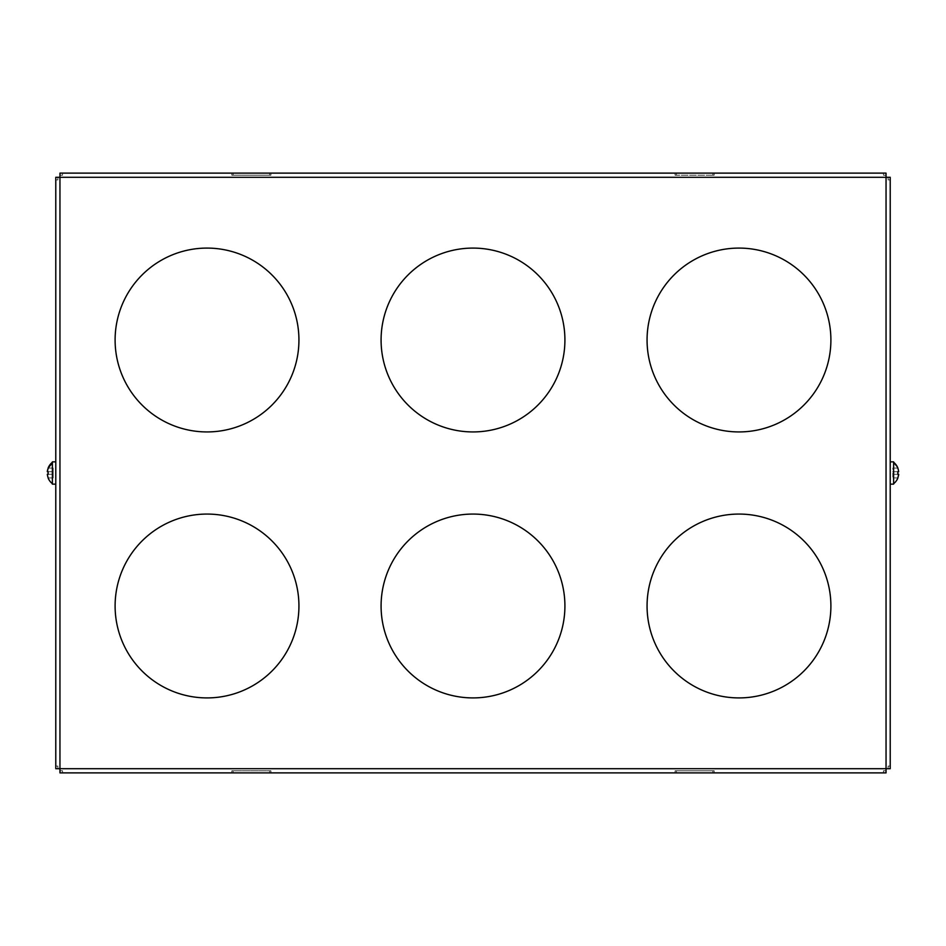 <?xml version="1.0" encoding="UTF-8"?>
<svg xmlns="http://www.w3.org/2000/svg" width="946" height="946" viewBox="0 0 946 946"><rect width="100%" height="100%" fill="white"/><g stroke="black" fill="none" stroke-linecap="round" stroke-linejoin="round"><path stroke-width="0.71" stroke-dasharray="4.73 3.55" d="M48.175 471.699L53.177 471.699L48.175 471.699L53.177 471.699L48.175 471.699L48.175 474.301L47.3 474.301L53.177 474.301L48.175 474.301L53.177 474.301L53.177 471.699L53.177 474.301L48.175 474.301M48.175 477.955L53.177 477.955L53.177 474.301L53.177 477.955L48.175 477.955L47.3 474.301M52.385 463.623L52.385 483.69L52.385 463.623M55.779 463.221L55.779 484.151L55.779 463.221M52.385 484.151L52.385 461.849M48.175 468.045L53.177 468.045L53.177 471.699L53.177 468.045L48.175 468.045L47.548 470.115M47.418 470.824L47.3 471.699M897.825 468.045L892.823 468.045L892.823 471.699L898.7 471.699L892.823 471.699L897.825 471.699L892.823 471.699L892.823 474.301L898.7 474.301L892.823 474.301L892.823 468.045L897.825 468.045L898.7 471.699M897.825 477.955L892.823 477.955L892.823 474.301L897.825 474.301L892.823 474.301L892.823 477.955L897.825 477.955L898.44 475.921M897.825 474.301L897.837 471.9M898.594 475.176L898.7 474.301M893.615 463.623L893.615 483.69L893.615 463.623A13.563 11.908 0 0 1 898.546 470.611M890.221 463.221L890.221 484.151L890.221 463.221M893.615 461.849L893.615 484.151M675.089 770.789L676.39 770.789L675.089 770.789L675.089 772.882L712.906 772.882L675.089 772.882L675.089 770.789M676.39 770.789L714.206 770.789L676.39 770.789L676.39 772.882L676.39 770.789M712.906 772.882L714.206 772.882L714.206 770.789L714.206 772.882L712.906 772.882L712.906 770.789L712.906 772.882M62.554 175.211L59.953 175.211L59.953 173.118L62.554 173.118L62.554 175.211L59.953 175.211L59.953 177.292L57.86 177.292L57.86 179.906L57.86 177.292L55.779 177.292L55.779 768.708L59.953 768.708L59.953 770.789L62.554 770.789L59.953 770.789L59.953 772.882L886.047 772.882L886.047 770.789L883.446 770.789L886.047 770.789L886.047 768.708L890.221 768.708L890.221 177.292L888.14 177.292L888.14 179.906L888.14 177.292L886.047 177.292L886.047 175.211L883.446 175.211L886.047 175.211L886.047 173.118L883.446 173.118L883.446 175.211M233.094 772.882L269.61 772.882L233.094 772.882L233.094 770.789L231.794 770.789L231.794 772.882L231.794 770.789L270.911 770.789L233.094 770.789L233.094 772.882M270.911 772.882L269.61 772.882L270.911 772.882L270.911 770.789L270.911 772.882M712.906 175.211L676.39 175.211L714.206 175.211L712.906 175.211L712.906 173.118L714.206 173.118L675.089 173.118L712.906 173.118L712.906 175.211M676.39 175.211L675.089 175.211L676.39 175.211L676.39 173.118L676.39 175.211M675.089 175.211L675.089 173.118L675.089 175.211M714.206 175.211L714.206 173.118L714.206 175.211M231.794 175.211L231.794 173.118L233.094 173.118L231.794 173.118L231.794 175.211L233.094 175.211L231.794 175.211M233.094 175.211L270.911 175.211L270.911 173.118L269.61 173.118L270.911 173.118L270.911 175.211L233.094 175.211L233.094 173.118L269.61 173.118L233.094 173.118L233.094 175.211M57.86 768.708L57.86 766.094L57.86 768.708M888.14 768.708L888.14 766.094L888.14 768.708M62.554 173.118L883.446 173.118M564.916 605.984A91.916 91.916 0 0 0 473 514.068A91.916 91.916 0 0 0 381.084 605.984A91.916 91.916 0 0 0 473 697.912A91.916 91.916 0 0 0 564.916 605.984M564.916 340.016A91.916 91.916 0 0 0 473 248.089A91.916 91.916 0 0 0 381.084 340.016A91.916 91.916 0 0 0 473 431.932A91.916 91.916 0 0 0 564.916 340.016M298.936 340.016A91.916 91.916 0 0 0 207.02 248.089A91.916 91.916 0 0 0 115.105 340.016A91.916 91.916 0 0 0 207.02 431.932A91.916 91.916 0 0 0 298.936 340.016M830.895 605.984A91.916 91.916 0 0 0 738.98 514.068A91.916 91.916 0 0 0 647.064 605.984A91.916 91.916 0 0 0 738.98 697.912A91.916 91.916 0 0 0 830.895 605.984M298.936 605.984A91.916 91.916 0 0 0 207.02 514.068A91.916 91.916 0 0 0 115.105 605.984A91.916 91.916 0 0 0 207.02 697.912A91.916 91.916 0 0 0 298.936 605.984M830.895 340.016A91.916 91.916 0 0 0 738.98 248.089A91.916 91.916 0 0 0 647.064 340.016A91.916 91.916 0 0 0 738.98 431.932A91.916 91.916 0 0 0 830.895 340.016M269.61 770.789L269.61 772.882L269.61 770.789M269.61 173.118L269.61 175.211L269.61 173.118M55.779 179.906L57.86 179.906M888.14 179.906L890.221 179.906M55.779 766.094L57.86 766.094M888.14 766.094L890.221 766.094M62.554 770.789L62.554 772.882M883.446 770.789L883.446 772.882"/><path stroke-width="1.42" d="M47.3 471.699L48.175 471.699L47.3 471.699L48.175 468.045M48.116 472.61L48.175 474.301L47.3 474.301L48.175 474.301M48.175 477.955L47.454 475.389M55.779 461.849L52.385 461.849L52.385 484.151L55.779 484.151M47.548 470.115L47.418 470.824M897.825 471.699L898.7 471.699L897.825 471.699L897.825 474.301L898.7 474.301L897.825 474.301M898.546 470.611L897.825 468.045M898.44 475.921L898.594 475.176M898.7 474.301L897.825 477.955M890.221 484.151L893.615 484.151L893.615 461.849L890.221 461.849M59.953 772.882L886.047 772.882L886.047 768.708L59.953 768.708L59.953 177.292L886.047 177.292L886.047 173.118L59.953 173.118L59.953 177.292L55.779 177.292L55.779 768.708L59.953 768.708L59.953 772.882M890.221 177.292L886.047 177.292L886.047 768.708L890.221 768.708L890.221 177.292M564.916 605.984A91.916 91.916 0 0 0 473 514.068A91.916 91.916 0 0 0 381.084 605.984A91.916 91.916 0 0 0 473 697.912A91.916 91.916 0 0 0 564.916 605.984M564.916 340.016A91.916 91.916 0 0 0 473 248.089A91.916 91.916 0 0 0 381.084 340.016A91.916 91.916 0 0 0 473 431.932A91.916 91.916 0 0 0 564.916 340.016M830.895 340.016A91.916 91.916 0 0 0 738.98 248.089A91.916 91.916 0 0 0 647.064 340.016A91.916 91.916 0 0 0 738.98 431.932A91.916 91.916 0 0 0 830.895 340.016M830.895 605.984A91.916 91.916 0 0 0 738.98 514.068A91.916 91.916 0 0 0 647.064 605.984A91.916 91.916 0 0 0 738.98 697.912A91.916 91.916 0 0 0 830.895 605.984M298.936 340.016A91.916 91.916 0 0 0 207.02 248.089A91.916 91.916 0 0 0 115.105 340.016A91.916 91.916 0 0 0 207.02 431.932A91.916 91.916 0 0 0 298.936 340.016M298.936 605.984A91.916 91.916 0 0 0 207.02 514.068A91.916 91.916 0 0 0 115.105 605.984A91.916 91.916 0 0 0 207.02 697.912A91.916 91.916 0 0 0 298.936 605.984M47.454 470.611A13.563 11.908 0 0 1 52.385 463.623M48.116 477.955A13.563 13.563 0 0 0 52.385 483.69M52.385 462.31A13.563 13.563 0 0 0 48.116 468.045M893.615 483.69A13.563 13.563 0 0 0 897.884 477.955M897.884 468.045A13.563 13.563 0 0 0 893.615 462.31"/></g></svg>

